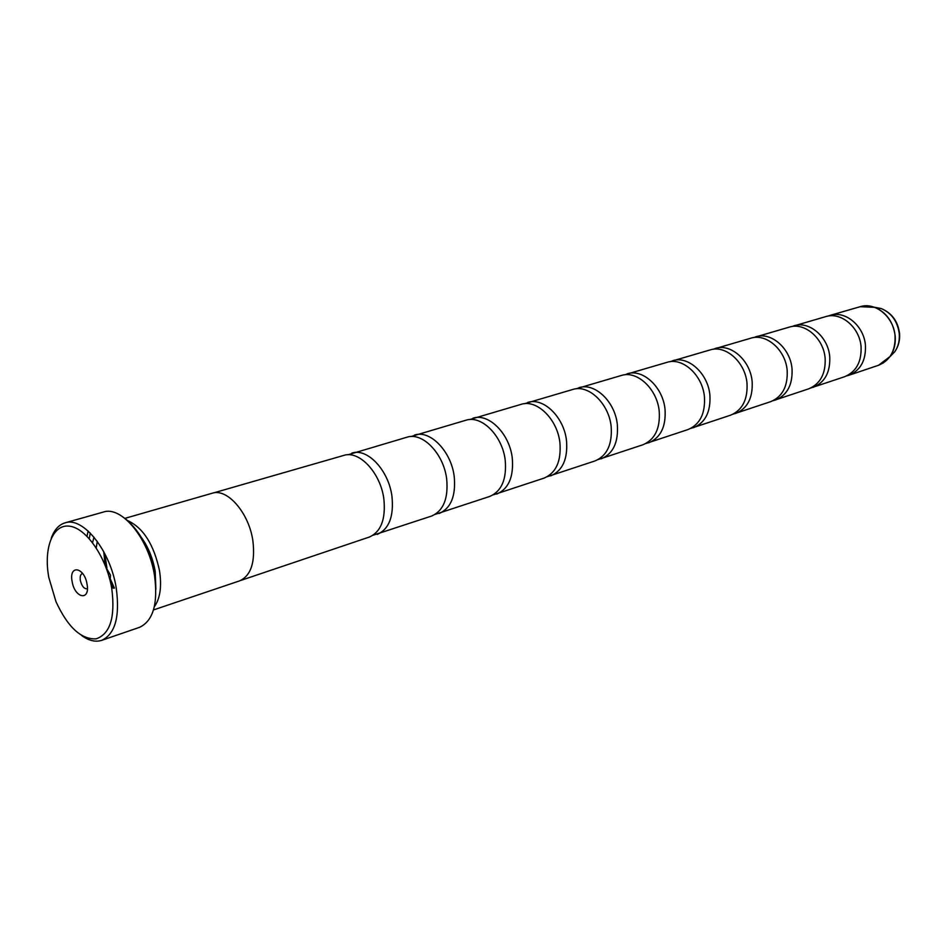<?xml version="1.0" encoding="UTF-8"?>
<svg xmlns="http://www.w3.org/2000/svg" width="947" height="947" viewBox="0 0 947 947"><rect width="100%" height="100%" fill="white"/><g stroke="black" fill="none" stroke-linecap="round" stroke-linejoin="round"><path stroke-width="1.42" d="M240.727 580.44L369.259 537.079C380.978 531.883 385.855 519.216 383.878 499.105C380.67 472.955 359.233 450.026 343.737 455.424L213.395 492.949M373.094 535.209L431.572 516.056C443.409 510.859 448.44 498.536 446.688 479.075C443.776 453.791 422.563 431.82 406.938 437.218L347.963 454.773M435.17 514.363L489.729 496.441C501.614 491.268 506.787 479.253 505.236 460.408C502.597 435.928 481.621 414.857 465.924 420.231L410.868 436.567M493.103 494.902L544.123 478.093C556.043 472.944 561.311 461.236 559.937 442.959C557.534 419.237 536.819 398.995 521.087 404.357L469.57 419.58M547.295 476.684L595.107 460.893C607.027 455.779 612.378 444.356 611.17 426.635C608.98 403.623 588.525 384.139 572.793 389.466L524.496 403.706M598.09 459.591L642.989 444.735C654.886 439.657 660.296 428.518 659.23 411.306C657.242 388.968 637.059 370.182 621.35 375.474L575.977 388.826M690.718 428.423L730.539 415.2C742.33 410.217 747.822 399.587 747.005 383.322C745.348 362.216 725.71 344.708 710.132 349.917L669.872 361.718M733.049 414.17L770.657 401.67C782.388 396.734 787.892 386.352 787.182 370.502C785.655 349.976 766.312 333.036 750.817 338.197L712.795 349.336M773.036 400.699L808.596 388.874C820.244 383.985 825.76 373.828 825.145 358.404C823.76 338.399 804.69 322.004 789.301 327.117L753.327 337.641M810.845 387.962L844.535 376.74C856.1 371.922 861.616 361.979 861.083 346.945C859.817 327.449 841.019 311.563 825.748 316.618L791.668 326.585M645.807 443.539L688.055 429.536C699.904 424.505 705.373 413.626 704.438 396.888C702.615 375.19 682.704 357.066 667.055 362.322L624.345 374.858M153.497 609.927L239.52 580.902C250.943 575.717 255.394 562.376 252.896 540.891C249.014 512.907 227.233 487.894 212.128 493.257L124.886 518.376M104.715 553.51L106.94 567.999M110.491 579.351L114.421 588.099M154.337 606.743C160.161 598.599 161.89 586.572 159.498 570.662C153.84 544.454 143.222 527.775 127.656 520.601M103.72 551.628L105.2 565.347M110.562 582.523L113.309 588.241M155.888 589.283L155.178 571.219C152.893 558.422 148.336 547.224 141.494 537.612M101.743 640.326L139.458 627.364C153.154 620.96 158.185 603.701 154.527 575.587C148.975 538.831 121.595 505.532 103.412 512.043L65.047 522.851C82.969 516.387 110.373 550.467 116.209 587.874C120.08 616.473 115.262 633.957 101.743 640.326C95.552 642.315 88.852 640.717 81.643 635.532M48.794 577.41L55.968 601.629C67.734 627.151 81.111 639.556 96.132 638.846C110.219 633.969 115.427 617.16 111.758 588.442C106.561 557.523 86.343 528.083 69.581 526.189C52.736 523.821 43.408 548.064 48.794 577.41M87.029 584.11C84.33 566.898 68.717 564.4 72.126 581.494C74.73 598.397 90.356 601.381 87.029 584.11M82.638 573.491L82.282 573.562C80.471 574.391 79.82 576.687 80.353 580.452C81.785 586.098 84.011 588.892 87.053 588.821L87.384 588.679M110.089 580.523L110.503 575.196L105.946 567.265M377.285 534.368C389.028 529.172 393.928 516.553 391.975 496.524C388.803 470.481 367.4 447.682 351.882 453.068M439.065 513.534C450.902 508.338 455.957 496.05 454.229 476.672C451.352 451.482 430.175 429.642 414.537 435.028M496.725 494.074C508.622 488.901 513.807 476.933 512.28 458.159C509.664 433.785 488.723 412.809 473.015 418.195M550.681 475.879C562.589 470.73 567.88 459.058 566.531 440.864C564.152 417.236 543.471 397.077 527.728 402.439M601.25 458.81C613.171 453.708 618.533 442.32 617.337 424.658C615.183 401.741 594.763 382.339 579.019 387.666M648.778 442.782C660.663 437.715 666.084 426.6 665.043 409.447C663.066 387.193 642.918 368.501 627.222 373.793M693.5 427.701C705.349 422.67 710.818 411.827 709.895 395.148C708.096 373.52 688.22 355.48 672.571 360.724M735.677 413.472C747.467 408.488 752.96 397.894 752.155 381.677C750.509 360.641 730.918 343.205 715.352 348.413M775.51 400.036C787.229 395.1 792.746 384.742 792.035 368.951C790.532 348.484 771.225 331.628 755.742 336.777M813.189 387.323C824.837 382.446 830.353 372.313 829.75 356.936C828.376 337.002 809.342 320.678 793.965 325.78M846.677 375.888L848.891 375.272C860.456 370.455 865.972 360.547 865.44 345.548C864.185 326.123 845.434 310.296 830.176 315.351L827.998 316.109M51.245 538.239C54.216 529.87 58.821 524.745 65.047 522.851M88.13 531.018L87.006 536.215M89.255 538.606L90.296 533.078M125.276 518.684C140.144 530.947 150.076 549.698 155.048 574.912M97.281 541.376L96.239 547.84M93.978 537.127L92.593 542.643M848.891 375.272L878.544 365.27C890.026 360.499 895.531 350.769 895.069 336.102C893.909 317.103 875.395 301.691 860.243 306.686L874.791 307.349C886.487 312.439 893.293 322.016 895.199 336.055C895.779 343.844 894.086 350.65 890.133 356.451L883.196 363.068M890.014 356.628L894.808 351.692C898.277 346.59 899.768 340.624 899.271 333.782C897.602 321.471 891.624 313.078 881.337 308.592L874.59 307.266M865.321 305.857L881.337 308.592C891.932 313.102 898.005 321.424 899.555 333.557C900.041 340.364 898.454 346.413 894.808 351.692L890.133 356.451L878.544 365.27M860.243 306.686L830.176 315.351"/></g></svg>
